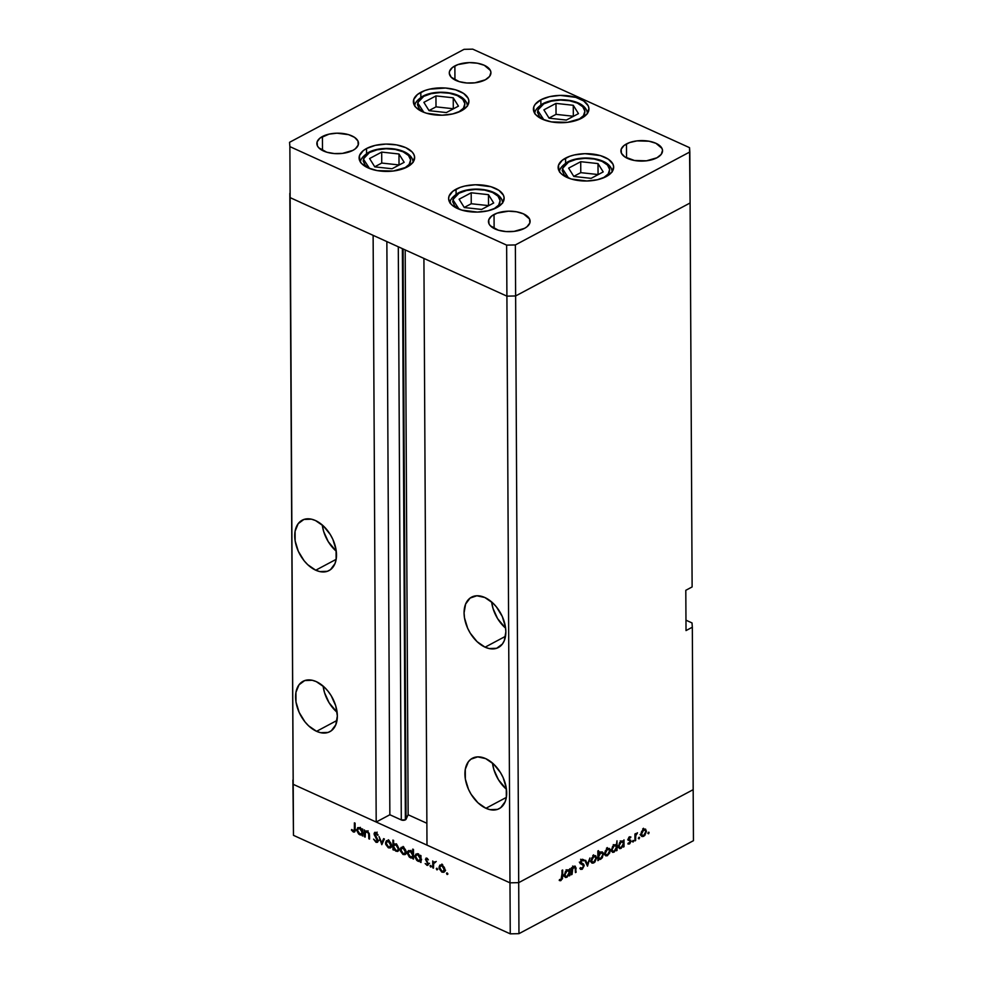 <?xml version="1.0" encoding="UTF-8"?>
<svg xmlns="http://www.w3.org/2000/svg" width="983" height="983" viewBox="0 0 983 983"><rect width="100%" height="100%" fill="white"/><g stroke="black" fill="none" stroke-linecap="round" stroke-linejoin="round"><path stroke-width="1.47" d="M456.063 189.191A27.77 13.676 179.7 0 1 486.511 185.652A27.77 13.676 179.7 0 1 504.144 198.283A27.77 13.676 179.7 0 1 496.698 207.659L487.912 210.817L477.369 212.082L461.789 210.116L453.863 206.516L451.123 204.206L448.629 199.021L448.973 196.342L452.758 191.329L460.142 187.397L464.848 186.033L475.391 184.767L490.972 186.733L498.897 190.333L503.407 195.175L504.132 197.829L502.399 203.1L496.698 207.659A27.77 13.676 179.7 0 1 466.249 211.198A27.77 13.676 179.7 0 1 448.617 198.566A27.77 13.676 179.7 0 1 456.063 189.191L456.087 194.229L456.063 189.191M366.548 148.507A27.77 13.676 179.7 0 1 396.997 144.98A27.77 13.676 179.7 0 1 414.642 157.599A27.77 13.676 179.7 0 1 407.195 166.987L393.261 171.03L377.165 170.6L367.949 167.823L361.609 163.522L359.852 161.003L359.459 155.67L363.243 150.657L366.548 148.507L375.334 145.349L385.877 144.083L396.567 144.894L405.795 147.659L412.123 151.96L413.892 154.491L414.617 157.145L412.885 162.416L407.195 166.987A27.77 13.676 179.7 0 1 376.735 170.514A27.77 13.676 179.7 0 1 359.102 157.894A27.77 13.676 179.7 0 1 366.548 148.507L366.573 153.545L366.548 148.507M420.822 92.316A27.77 13.676 179.7 0 1 451.271 88.777A27.77 13.676 179.7 0 1 468.903 101.396A27.77 13.676 179.7 0 1 461.457 110.784L452.671 113.942L442.129 115.208L426.548 113.242L422.223 111.632L415.883 107.331L414.113 104.8L413.732 99.467L417.517 94.454L424.902 90.522L429.608 89.158L445.582 88.028L455.731 89.858L463.657 93.459L468.166 98.3L468.891 100.954L467.158 106.225L461.457 110.784A27.77 13.676 179.7 0 1 431.009 114.323A27.77 13.676 179.7 0 1 413.376 101.691A27.77 13.676 179.7 0 1 420.822 92.316L420.847 97.354L420.822 92.316M540.847 99.811A27.77 13.676 179.7 0 1 571.295 96.285A27.77 13.676 179.7 0 1 588.94 108.904A27.77 13.676 179.7 0 1 581.494 118.292L567.56 122.334L551.463 121.904L542.247 119.127L535.907 114.827L534.15 112.308L533.757 106.975L535.157 104.37L540.847 99.811L549.632 96.653L560.175 95.388L575.755 97.354L583.693 100.966L588.19 105.795L588.915 108.449L587.183 113.721L581.494 118.292A27.77 13.676 179.7 0 1 551.033 121.818A27.77 13.676 179.7 0 1 533.4 109.199A27.77 13.676 179.7 0 1 540.847 99.811L540.871 104.849L540.847 99.811M565.581 158.103A27.77 13.676 179.7 0 1 596.03 154.564A27.77 13.676 179.7 0 1 613.662 167.196A27.77 13.676 179.7 0 1 606.228 176.571L597.443 179.729L586.9 180.995L571.307 179.029L563.382 175.429L560.642 173.119L558.885 170.587L558.491 165.255L562.276 160.241L569.661 156.309L574.367 154.945L584.91 153.68L600.49 155.646L608.428 159.246L612.925 164.087L613.65 166.741L611.918 172.013L606.228 176.571A27.77 13.676 179.7 0 1 575.768 180.11A27.77 13.676 179.7 0 1 558.135 167.479A27.77 13.676 179.7 0 1 565.581 158.103L565.606 163.141L565.581 158.103M322.436 136.502A20.827 10.26 179.7 0 1 345.279 133.86A20.827 10.26 179.7 0 1 358.5 143.321A20.827 10.26 179.7 0 1 352.922 150.362L342.465 153.397L334.343 153.569L326.737 152.205L318.738 147.769L317.411 145.865L317.116 141.871L319.954 138.112L329.022 134.143L336.936 133.184L348.621 134.659L354.568 137.362L357.947 140.987L358.23 144.993L355.391 148.752L352.922 150.362A20.827 10.26 179.7 0 1 330.079 153.004A20.827 10.26 179.7 0 1 316.858 143.543A20.827 10.26 179.7 0 1 322.436 136.502L322.51 150.522L322.436 136.502M626.478 143.923A20.827 10.26 179.7 0 1 649.321 141.269A20.827 10.26 179.7 0 1 662.542 150.743A20.827 10.26 179.7 0 1 656.963 157.772L646.507 160.807L634.44 160.487L624.832 156.911L621.453 153.287L621.158 149.293L623.996 145.533L629.538 142.572L636.923 140.888L648.989 141.208L655.907 143.285L661.989 148.408L662.53 150.399L661.227 154.356L656.963 157.772A20.827 10.26 179.7 0 1 634.121 160.426A20.827 10.26 179.7 0 1 620.9 150.952A20.827 10.26 179.7 0 1 626.478 143.923L626.552 157.931L626.478 143.923M454.871 65.922A20.827 10.26 179.7 0 1 477.713 63.281A20.827 10.26 179.7 0 1 490.935 72.742A20.827 10.26 179.7 0 1 485.356 79.783L474.9 82.818L466.778 82.99L459.172 81.626L451.172 77.19L449.292 73.307L449.55 71.292L452.389 67.532L457.931 64.583L469.37 62.605L477.382 63.219L484.3 65.296L490.37 70.42L490.922 72.41L489.62 76.367L485.356 79.783A20.827 10.26 179.7 0 1 462.514 82.437A20.827 10.26 179.7 0 1 449.28 72.963A20.827 10.26 179.7 0 1 454.871 65.922L454.945 79.942L454.871 65.922M494.044 214.491A20.827 10.26 179.7 0 1 516.886 211.849A20.827 10.26 179.7 0 1 530.107 221.31A20.827 10.26 179.7 0 1 524.529 228.351L514.072 231.386L505.95 231.558L498.344 230.194L490.345 225.758L489.018 223.866L488.723 219.86L491.574 216.1L497.103 213.151L508.543 211.173L516.567 211.787L523.472 213.864L529.554 218.988L529.837 222.981L526.999 226.741L524.529 228.351A20.827 10.26 179.7 0 1 501.686 231.005A20.827 10.26 179.7 0 1 488.465 221.531A20.827 10.26 179.7 0 1 494.044 214.491L494.117 228.511L494.044 214.491M289.825 193.332L290.132 197.632L506.909 296.141L515.633 295.957L690.103 202.977L689.525 147.659L472.749 49.15L464.037 49.334L289.555 142.314L289.874 146.614L506.638 245.123L515.362 244.939L689.833 151.96L692.118 586.937L690.103 202.977L515.633 295.957L690.103 202.977L515.633 295.957L515.362 244.939L518.705 882.648L693.175 789.668L692.327 627.215L693.175 789.668L518.705 882.648L693.175 789.668L518.705 882.648L515.633 295.957L506.909 296.141L515.633 295.957L506.909 296.141L506.638 245.123L509.98 882.832L518.705 882.648L518.963 933.666L693.445 840.686L693.175 789.668L693.445 840.686L518.963 933.666L510.251 933.85L509.98 882.832L426.991 845.122L509.98 882.832L518.705 882.648L509.98 882.832L293.204 784.323L290.132 197.632L506.909 296.141L509.98 882.832L293.204 784.323L376.194 822.034L293.204 784.323L292.897 780.023L293.475 835.341L510.251 933.85L293.475 835.341L289.874 146.614L290.132 197.632L373.122 235.342L376.194 822.034L389.858 814.747L401.297 819.945L405.365 819.859A2.875 1.413 -0.3 0 0 406.065 819.208L403.079 248.957L406.065 819.208L408.142 814.76L426.88 823.275L408.142 814.76L405.18 249.915L408.142 814.76L405.365 819.859L402.379 248.638L405.365 819.859A2.875 1.413 -0.3 0 1 401.297 819.945L389.858 814.747L386.86 241.585L389.858 814.747L376.194 822.034L373.122 235.342L290.132 197.632L293.475 835.341L289.825 193.332M689.525 147.659L689.833 151.96L515.362 244.939L506.638 245.123L289.874 146.614L289.555 142.314L464.037 49.334L472.749 49.15L689.525 147.659M323.124 686.097A28.532 18.136 -118.1 0 0 337.108 712.319L329.108 702.771L324.537 692.659L323.124 686.097M316.587 731.327A28.532 18.136 61.9 0 1 296.854 705.978A28.532 18.136 61.9 0 1 303.034 681.305A28.532 18.136 61.9 0 1 316.329 681.649L312.25 680.273L304.742 680.555L299.016 684.795L295.944 692.327L295.994 702.022L299.164 712.392L304.963 721.866L308.576 725.798L316.587 731.327L320.655 732.704L328.162 732.409L331.32 730.762L335.805 724.766L337.341 715.98L335.707 705.757L331.136 695.632L327.953 691.11L324.329 687.166L316.329 681.649A28.532 18.136 61.9 0 1 336.063 706.998A28.532 18.136 61.9 0 1 329.87 731.671A28.532 18.136 61.9 0 1 316.587 731.327L336.997 720.441L316.587 731.327M322.289 524.983A28.532 18.136 -118.1 0 0 336.26 551.217L328.261 541.67L323.69 531.557L322.289 524.983M315.74 570.214A28.532 18.136 61.9 0 1 296.006 544.865A28.532 18.136 61.9 0 1 302.186 520.191A28.532 18.136 61.9 0 1 315.482 520.548L311.414 519.171L303.894 519.454L298.168 523.693L295.097 531.225L295.146 540.92L298.316 551.291L304.116 560.765L307.74 564.697L315.74 570.214L319.819 571.59L327.327 571.307L330.472 569.661L334.957 563.652L336.125 559.536L336.075 549.841L332.905 539.47L330.288 534.531L323.481 526.065L315.482 520.548A28.532 18.136 61.9 0 1 335.215 545.897A28.532 18.136 61.9 0 1 329.035 570.57A28.532 18.136 61.9 0 1 315.74 570.214L336.161 559.339L315.74 570.214M491.635 601.952A28.532 18.136 -118.1 0 0 505.618 628.174L497.607 618.639L493.048 608.514L491.635 601.952M485.086 647.183A28.532 18.136 61.9 0 1 465.352 621.834A28.532 18.136 61.9 0 1 471.545 597.16A28.532 18.136 61.9 0 1 484.828 597.504L476.853 595.772L470.095 598.069L465.61 604.066L464.074 612.851L464.504 617.877L467.662 628.248L470.279 633.199L477.087 641.666L485.086 647.183L489.165 648.559L496.673 648.276L502.399 644.037L504.304 640.621L505.852 631.836L505.422 626.81L502.252 616.439L496.452 606.966L492.839 603.034L484.828 597.504A28.532 18.136 61.9 0 1 504.574 622.853A28.532 18.136 61.9 0 1 498.381 647.527A28.532 18.136 61.9 0 1 485.086 647.183L505.508 636.308L485.086 647.183M492.483 763.054A28.532 18.136 -118.1 0 0 506.454 789.288L498.455 779.74L493.884 769.628L492.483 763.054M485.934 808.284A28.532 18.136 61.9 0 1 466.2 782.935A28.532 18.136 61.9 0 1 472.381 758.262A28.532 18.136 61.9 0 1 485.676 758.618L477.689 756.873L470.943 759.171L468.363 761.764L465.291 769.296L465.34 778.991L468.51 789.361L471.127 794.301L477.935 802.767L485.934 808.284L490.013 809.66L497.521 809.378L500.666 807.731L505.151 801.723L506.319 797.606L506.27 787.911L503.099 777.541L500.482 772.601L493.675 764.135L485.676 758.618A28.532 18.136 61.9 0 1 505.409 783.967A28.532 18.136 61.9 0 1 499.229 808.64A28.532 18.136 61.9 0 1 485.934 808.284L506.356 797.41L485.934 808.284M423.919 258.431L506.909 296.141L423.919 258.431L426.991 845.122L423.919 258.431M692.007 622.927L685.962 620.175L692.007 622.927L692.327 627.215L686.023 630.582L685.802 590.304L692.118 586.937L685.802 590.304L686.023 630.582L692.327 627.215L692.007 622.927M398.299 246.782L401.297 819.945L398.299 246.782M609.767 852.875L607.199 855.788L604.877 854.854L605.221 851.118L607.715 848.403L609.927 849.177L609.767 852.875M572.045 874.415L571.381 874.759L571.344 867.891L572.008 867.547L572.02 868.788L574.6 866.121L576.05 867.878L575.436 872.597L575.166 867.375L572.794 868.37L572.045 874.415L572.118 870.029L573.937 867.239L575.338 867.854L575.436 872.597L576.099 872.253L575.288 866.195L574.047 866.33L572.02 868.788L572.008 867.547L571.344 867.891L571.381 874.759L572.045 874.415M584.197 865.63L582.317 869.169L580.756 869.414L579.859 868.431L580.486 867.62L582.243 868.247L583.497 866.392L583.275 865.175L580.339 862.914L580.83 860.666L582.415 859.253L584.074 859.928L583.484 860.825L581.641 860.666L581.002 862.484L583.619 864.168L584.197 865.63L580.965 862.152L582.034 860.383L583.484 860.825L584.074 859.928L582.108 859.388L580.302 862.546L583.546 865.962L582.108 868.321L580.486 867.62L579.859 868.431L582.108 869.291L579.958 868.308L582.108 869.291L584.197 865.63L583.3 865.212L584.197 865.63M587.515 866.17L584.934 860.653L585.647 860.272L587.453 864.327L589.935 857.987L587.515 866.17L589.935 857.987L587.453 864.327L585.647 860.272L584.934 860.653L587.515 866.17M595.796 855.874L593.757 855.837L591.705 858.061L590.992 860.887L591.705 858.061L593.757 855.837L595.6 855.726L596.546 857.926L594.862 862.128L591.815 862.976L590.992 860.887L592.098 863.148L593.793 862.939L596.546 857.926L595.44 855.64M619.032 847.26L621.158 848.354L622.866 845.65L623.357 847.063L624.021 846.707L623.357 846.412L624.021 846.707L623.984 839.851L623.333 841.473L622.128 840.92L623.333 841.473L623.984 839.851L624.021 846.707L623.357 847.063L623.357 845.871L620.089 848.673L618.393 846.953L619.585 842.652L621.772 840.981L623.333 841.473L622.767 841.018M648.497 833.793L647.92 833.006L648.927 832.22L648.731 833.609L648.485 832.22L648.497 833.793L647.883 833.338M645.696 829.283L643.656 829.247L641.604 831.471L640.879 834.297L641.604 831.471L643.656 829.247L645.499 829.136L646.445 831.335L644.762 835.538L641.715 836.386L640.879 834.297L641.997 836.558L643.693 836.349L646.445 831.335L645.34 829.05M638.975 838.868L638.397 838.081L639.392 837.295L639.208 838.683L638.962 837.295L638.348 838.413L638.975 838.868L638.348 838.413M635.62 840.526L634.957 840.883L634.92 834.014L635.583 833.658L635.583 834.678L637.475 832.773L635.768 835.513L635.62 840.526L635.718 835.808L637.475 832.773L635.583 834.678L635.583 833.658L634.92 834.014L634.957 840.883L635.62 840.526M633.027 842.038L632.45 841.251L633.457 840.465L633.261 841.853L633.015 840.465L633.027 842.038L632.413 841.571M628.469 839.175L630.988 841.129L628.149 839.077L628.985 839.457L628.211 838.659L629.501 837.627L628.837 837.332L630.422 837.86L630.877 837.037L629.489 836.791L628.137 839.31L628.96 837.197L630.73 836.914L628.801 838.929L630.988 841.325L629.734 843.758L628.026 843.979L630.324 841.632L628.137 839.31L630.324 841.522L628.198 844.078M612.053 850.983L614.178 852.077L615.886 849.373L616.378 850.786L617.041 850.43L616.378 850.135L617.041 850.43L616.992 840.797L616.353 845.245L615.063 844.667L616.353 845.245L616.992 840.797L617.041 850.43L616.378 850.786L616.366 849.595L613.109 852.384L611.414 850.676L612.606 846.375L614.805 844.704L616.353 845.245L615.739 844.766M598.536 858.184L600.724 859.253L603.525 854.202L602.419 851.942L600.711 852.126L598.524 854.669L597.861 854.362L598.524 854.669L598.5 850.651L597.836 850.995L597.885 860.641L598.549 859.019L597.885 858.712L598.549 859.019L597.885 860.641L597.836 850.995L598.5 850.651L598.524 854.669L601.252 851.905L603.316 852.937L602.37 857.704L600.404 859.4L598.549 859.019L599.089 859.449M564.881 876.111L567.019 877.205L568.715 874.514L569.218 875.914L569.87 875.57L569.206 875.263L569.87 875.57L569.833 868.702L569.182 870.324L567.977 869.771L569.182 870.324L569.833 868.702L569.87 875.57L569.218 875.914L569.206 874.735L565.938 877.524L564.254 875.804L565.446 871.503L567.633 869.832L569.182 870.324L568.629 869.881M559.216 880.399L560.986 880.547L559.45 879.834L560.986 880.547L562.694 876.332L562.03 876.037L562.694 876.332L562.657 869.992L561.023 879.564L561.993 877.782L561.993 870.336L562.657 869.992L562.46 878.704L560.494 880.731L559.216 880.399L559.597 879.478L561.023 879.564L559.597 879.478L559.585 880.608M365.271 832.847L367.974 831.52L367.224 831.913L368.723 833.94L369.325 833.621L368.834 838.769L369.534 838.401L368.834 838.769L369.534 839.101L369.522 835.587L367.347 831.126L365.148 831.483L366.266 830.893L365.148 831.483L364.435 829.922L364.472 836.791L365.185 837.123L364.472 836.791L364.435 829.922L365.148 831.483L367.347 831.126L369.338 833.682L369.534 839.101L368.834 838.769L368.65 833.621L367.224 831.913L365.381 832.515L365.185 837.123L365.271 832.847L368.06 830.77M378.209 841.202L375.998 842.271L377.46 842.32L378.234 840.76L377.558 842.259L376.206 842.357L373.577 839.126L375.985 841.313L377.398 841.018L374.093 834.125L374.621 832.392L375.998 832.417L378.111 834.96L375.703 833.265L374.806 834.37L378.234 840.76L376.366 836.877L375.813 837.221L377.533 840.416L375.985 841.313L373.577 839.126L375.998 842.271L377.779 840.981M381.797 844.667L379.02 836.558L381.736 842.775L383.628 838.646L384.39 839.003L381.797 844.667L384.39 839.003L383.628 838.646L381.736 842.775L379.02 836.558L381.797 844.667M385.533 842.959L386.761 840.6L389.71 841.571L391.308 844.274L391.013 847.42L388.248 847.702L385.754 844.422L385.533 842.959L388.543 847.85L390.423 847.948L391.504 845.675L390.706 842.873L388.506 840.748L386.307 840.883L385.533 842.959M400.216 849.631L401.457 847.272L404.394 848.243L405.991 850.946L405.709 854.104L402.932 854.387L400.45 851.094L400.216 849.631L403.227 854.534L405.107 854.62L406.2 852.347L405.389 849.545L403.19 847.42L401.003 847.555L400.216 849.631M420.269 856.574L420.257 855.296L420.97 855.628L421.007 862.484L420.294 860.985L418.611 861.44L416.78 860.432L414.961 857.004L415.797 854.178L418.93 854.755L420.269 856.574L417.922 854.116L416.006 854.055L414.912 856.279L417.935 861.219L420.294 860.985L421.007 862.484L420.97 855.628L420.257 855.296L420.269 856.574L420.97 856.193L420.269 856.574M447.204 874.514L447.843 874.17L446.946 874.342L446.724 872.965L447.806 873.703L447.204 874.514L447.855 874.034L447.191 872.941L446.54 873.432L447.314 873.015L446.54 873.432L447.204 874.514L447.855 874.034M439.02 867.276L440.015 865.028L442.608 865.409L444.685 868.222L444.513 871.737L441.748 872.019L439.254 868.739L439.02 867.276L442.031 872.167L443.911 872.265L445.004 869.992L444.193 867.19L441.994 865.052L439.806 865.2L439.02 867.276M436.968 869.857L437.607 869.525L436.71 869.685L436.489 868.308L437.57 869.058L436.968 869.857L437.619 869.377L436.956 868.296L436.305 868.775L437.079 868.37L436.305 868.775L436.968 869.857L437.619 869.377M433.466 868.149L432.766 867.829L432.729 860.961L433.442 862.3L435.457 862.324L433.712 863.099L433.466 868.149L433.577 863.541L435.457 862.324L433.442 862.3L432.729 860.961L432.766 867.829L433.466 867.461L432.766 867.829L433.466 868.149M430.689 867.006L431.328 866.662L430.431 866.834L430.21 865.458L431.291 866.195L430.689 867.006L431.34 866.527L430.677 865.445L430.026 865.925L430.8 865.507L430.026 865.925L430.689 867.006L431.34 866.527M426.819 865.249L428.502 864.032L426.143 859.621L427.544 858.687L426.892 859.031L428.379 859.842L426.892 858.196L425.442 859.326L427.212 858.38L425.442 859.326L426.45 858.061L428.379 859.842L426.745 858.982L426.143 859.621L428.465 864.413L427.138 865.372L425.16 863.565L427.15 864.487L427.789 863.75L425.442 859.326L427.789 863.75L426.769 864.389L425.16 863.565L427.9 865.298M412.774 853.219L412.749 849.115L413.462 849.447L413.511 859.081L412.799 857.569L411.115 858.036L409.284 857.029L407.466 853.588L407.638 851.597L408.756 850.528L411.754 851.683L412.774 853.219L410.427 850.713L408.498 850.639L407.417 852.863L410.439 857.803L412.799 857.569L413.511 859.081L413.462 849.447L412.749 849.115L412.774 853.219L413.474 852.851L412.774 853.219M393.642 848.784L393.655 850.062L392.942 849.73L392.893 840.096L393.605 840.416L393.618 844.434L395.301 843.918L397.132 844.925L398.987 848.722L398.656 850.602L397.464 851.475L394.097 849.595L395.989 851.241L397.918 851.303L399 849.079L395.965 844.139L393.618 844.434L393.605 840.416L392.893 840.096L392.942 849.73L393.655 850.062L393.642 848.784M362.113 830.144L362.1 828.866L362.813 829.185L362.85 836.054L362.137 834.542L360.454 835.009L358.623 834.002L356.804 830.561L357.64 827.747L360.773 828.325L362.113 830.144L359.766 827.686L357.837 827.625L356.755 829.849L359.778 834.788L362.137 834.542L362.85 836.054L362.813 829.185L362.1 828.866L362.113 830.144L362.813 829.763L362.113 830.144M353.302 831.962L355.06 831.028L353.302 831.962C354.752 832.306 355.354 831.483 355.133 829.505L355.096 823.164L354.396 822.845L354.421 829.087L353.339 831.016L354.384 830.242L354.396 822.845L355.096 823.164L354.888 831.63L353.302 831.962L351.398 830.008L351.816 829.48L353.339 831.016L351.816 829.48L351.398 830.008L353.302 831.962L354.507 832.023M510.251 933.85L518.963 933.666L518.705 882.648L509.98 882.832L510.251 933.85M447.191 872.941L446.54 873.432M444.783 871.27L442.031 872.167L445.004 871.307M441.134 866.146L441.908 864.069M441.564 864.45L441.134 865.826M442.006 865.9L444.291 869.672L444.955 869.316L443.493 871.38L442.031 871.319L439.733 867.596L440.581 865.851L442.743 865.495L440.101 866.256L439.905 868.714L441.158 870.729L443.296 871.466L444.193 868.837L442.006 865.9M436.956 868.296L436.305 868.775M434.842 861.808L433.442 862.3M435.383 862.226L434.707 862.582L435.383 862.226M433.577 863.541L434.707 862.582M430.677 865.445L430.026 865.925M426.143 859.621L426.892 859.031M427.789 863.75L426.769 864.389M427.322 861.575L426.708 861.894L427.322 861.575M426.892 858.196L425.971 858.147M421.007 861.796L420.294 862.165L421.007 861.796M420.994 860.604L420.294 860.985L420.994 860.604M420.994 860.371L420.097 860.125M419.188 860.555L417.935 861.219L419.188 860.555M415.723 855.837L414.912 856.279L415.723 855.837M417.05 854.583L417.234 853.883M417.357 853.637L415.625 856.611L416.436 854.915L417.935 854.964L420.282 858.749L420.982 858.368L419.52 860.432L417.959 860.383L415.625 856.611L417.075 859.781L419.25 860.53L420.282 858.749L417.935 854.964L418.684 854.571L417.062 854.755M420.048 860.1L421.351 860.371M421.351 859.412L420.515 859.425M413.511 858.38L412.799 858.761L413.511 858.38M413.499 857.201L412.799 857.569L413.499 857.201M413.499 856.955L412.602 856.709M411.693 857.139L410.439 857.803L411.693 857.139M408.228 852.433L407.417 852.863L408.228 852.433L408.117 853.195L408.928 851.511L410.439 851.561L412.786 855.345L413.487 854.964L412.024 857.016L410.464 856.979L408.117 853.195L409.579 856.377L412.11 856.967L412.737 854.78L410.439 851.561L411.189 851.167L408.228 852.445M412.541 856.685L413.855 856.955M413.855 856.009L412.799 855.947M405.979 853.637L403.227 854.534L406.2 853.674M402.317 848.513L403.104 846.437M402.76 846.818L402.33 848.182M403.067 848.329L403.399 847.493M403.19 848.268L405.488 852.04L406.151 851.683L404.689 853.748L403.227 853.686L400.929 849.963L401.777 848.218L403.939 847.862L401.433 848.464L401.101 851.081L402.342 853.097L404.492 853.834L405.389 851.204L403.19 848.268M393.642 849.361L392.942 849.73L393.642 849.361M395.019 844.594L395.019 843.881L395.019 844.594M394.625 843.905L393.618 844.434L394.625 843.905M397.39 850.492L395.989 851.241L397.39 850.492M395.977 850.393L393.63 846.609L394.392 844.938L396.714 844.569L395.952 844.975L398.299 848.759L398.951 848.403L397.476 850.455L395.977 850.393L397.611 850.369L398.213 849.423L397.243 846.019L395.068 844.766L393.667 846.093L394.318 848.87L395.977 850.393M391.283 846.953L388.543 847.85L391.517 847.002M387.634 841.841L388.408 839.765M388.064 840.133L387.646 841.509M388.506 841.583L390.792 845.355L391.455 845.011L390.005 847.063L388.531 847.014L386.233 843.291L387.081 841.546L389.256 841.19L386.737 841.792L386.282 843.832L387.658 846.424L389.796 847.149L390.706 844.52L388.506 841.583M382.965 842.124L381.736 842.775L382.965 842.124M377.533 840.416L375.985 841.313M374.511 835.353L375.813 837.221L376.391 836.914L374.769 834.002L375.924 833.338L377.472 835.255L378.111 834.96L375.998 832.417L374.683 832.368L374.511 835.353M376.17 832.736L374.056 833.719L376.157 832.503M378.086 834.923L377.472 835.255L378.086 834.923M376.735 832.908L375.924 833.338L376.735 832.908M374.769 834.002L375.961 833.363M364.472 836.791L365.172 836.422L364.472 836.791M366.548 831.569L366.548 830.905L366.548 831.569M362.85 835.366L362.137 835.734L362.85 835.366M362.838 834.174L362.137 834.542L362.838 834.174M362.838 833.94L361.941 833.695M361.031 834.125L359.778 834.788L361.031 834.125M357.566 829.406L356.755 829.849L357.566 829.406L357.468 830.18L358.267 828.485L359.778 828.534L362.125 832.318L362.825 831.937L361.363 834.002L359.803 833.953L357.468 830.18L358.918 833.351L361.449 833.94L362.076 831.765L359.778 828.534L360.528 828.141L357.566 829.431M361.879 833.67L363.194 833.94M363.194 832.982L362.137 832.92M354.421 829.087L355.133 828.718L354.421 829.087M356.104 829.91L353.339 831.016M649.099 832.675L648.485 832.22M643.447 828.264L644.197 830.303M645.708 831.004L646.445 831.335L645.708 831.004M641.518 835.28L643.693 836.349L641.076 835.489M640.879 835.562L641.702 835.169M644.148 829.664L643.89 828.841M643.656 830.082L644.934 829.959L645.794 831.692L643.681 835.513L642.354 835.648L640.916 833.67L641.543 833.953L643.656 830.082L642.907 829.75L643.656 830.082L641.555 833.682L642.501 835.71L644.492 834.886L645.757 832.245L645.303 830.217L643.656 830.082M639.577 837.762L638.962 837.295M634.92 834.37L635.583 834.678L634.92 834.37M636.32 833.338L637.107 833.695L636.32 833.338M634.932 835.452L635.718 835.808L634.932 835.452M634.944 837.921L635.608 838.216L634.944 837.921M633.63 840.92L633.015 840.465M630.877 837.037L629.489 836.791M629.501 837.627L630.422 837.86M630.73 840.207L628.985 839.457M627.879 843.844L629.427 843.955L628.125 843.365L629.427 843.955L630.988 841.129L628.727 840.281L628.53 839.261M629.39 843.131L628.321 842.972M628.395 840.244L630.14 840.957M623.333 841.473L621.145 841.239L618.344 846.277L619.462 848.538L621.158 848.354L618.528 847.493M618.356 847.555L619.057 847.235M621.158 842.075L622.509 841.915L623.345 843.647L621.182 847.506L619.843 847.629L618.381 845.65L618.995 845.933L621.158 842.075L620.42 841.743L621.158 842.075L619.007 845.699L619.99 847.678L622.006 846.867L623.308 844.2L622.939 842.259L621.158 842.075M616.353 845.245L614.166 844.95L611.365 850L612.47 852.261L614.178 852.077L611.549 851.217M611.377 851.278L612.077 850.959M614.178 845.798L615.53 845.638L616.366 847.371L614.203 851.217L612.864 851.352L611.389 849.373L612.016 849.656L614.178 845.798L613.441 845.454L614.178 845.798L612.028 849.423L612.999 851.401L615.026 850.578L616.329 847.924L615.96 845.97L614.178 845.798M609.485 848.587L607.433 848.55L605.393 850.774L604.668 853.6L605.774 855.861L607.469 855.652L610.234 850.639L609.116 848.354M607.224 847.567L607.973 849.607M609.497 850.307L610.234 850.639L609.497 850.307M605.295 854.571L607.469 855.652L604.852 854.792M604.668 854.866L605.479 854.473M607.924 848.968L607.678 848.145M607.433 849.386L608.71 849.263L609.571 850.995L607.457 854.817L606.13 854.952L604.692 852.974L605.319 853.256L607.433 849.386L606.695 849.054L607.433 849.386L605.331 852.986L606.278 855.013L608.268 854.19L609.534 851.548L609.079 849.521L607.433 849.386M598.549 860.285L597.885 859.99L598.549 860.285M598.549 859.019L600.724 859.253L597.873 858.466L598.745 858.061M600.711 858.405L599.372 858.564L597.873 856.537L598.536 856.844L600.699 852.986L599.962 852.642L602.026 852.851L602.874 854.546L600.711 858.405L602.235 856.82L602.862 854.288L601.313 852.765L599.151 854.559L598.696 857.815L600.711 858.405M593.548 854.854L594.297 856.906M595.809 857.594L596.546 857.926L595.809 857.594M591.619 861.87L593.793 862.939L591.176 862.079M590.992 862.152L591.803 861.759M594.248 856.254L593.99 855.431M593.757 856.685L595.034 856.549L595.895 858.282L593.781 862.103L592.454 862.238L591.016 860.26L591.643 860.543L593.757 856.685L593.019 856.34L593.757 856.685L591.655 860.272L592.602 862.3L594.592 861.477L595.858 858.835L595.403 856.807L593.757 856.685M586.347 863.824L587.453 864.327L586.347 863.824M582.108 868.321L580.486 867.62M580.72 863.75L583.275 865.175M584.074 859.928L582.108 859.388M582.034 860.383L583.484 860.825M580.302 862.582L581.457 863.111L580.302 862.582M582.821 863.664L581.457 863.111M580.191 862.484L581.948 864.598L580.806 862.755M571.356 868.481L572.02 868.788L571.356 868.481M575.399 868.431L576.087 868.739L575.399 868.431M575.436 871.946L576.099 872.253L575.436 871.946M573.163 868.345L573.077 866.822M573.937 867.239L575.338 867.854M571.356 869.685L572.118 870.029L571.356 869.685M571.369 871.626L572.032 871.933L571.369 871.626M569.182 870.324L567.007 870.09L564.193 875.128L565.311 877.389L567.019 877.205L564.389 876.357M564.217 876.418L564.918 876.099M567.019 870.926L568.358 870.778L569.194 872.499L567.044 876.357L565.692 876.48L564.23 874.501L564.856 874.784L567.019 870.926L566.269 870.594L567.019 870.926L564.881 874.317L565.839 876.541L567.461 876.086L569.046 873.641L568.801 871.11L567.019 870.926M369.571 168.511L363.341 158.976L369.497 152.525A2.47 1.573 -118.1 0 0 368.342 152.5A2.47 1.573 61.9 0 1 369.497 152.525L377.017 149.834L386.036 148.74L395.191 149.441L403.067 151.8L408.498 155.486L410.624 159.922L409.137 164.431L404.271 168.339C409.702 166.127 415.723 157.772 403.067 151.8C389.981 146.074 373.528 149.686 369.497 152.525L364.632 156.432L363.145 160.942L365.283 165.377L369.571 168.511M392.082 168.757L404.173 162.318L398.975 153.987L381.687 152.095L369.596 158.546L374.793 166.877L392.082 168.757L374.793 166.877L369.596 158.546L381.687 152.095L381.736 163.055L374.744 166.791L381.736 163.055L381.687 152.095L398.975 153.987L399.024 164.947L381.736 163.055L399.024 164.947L398.975 153.987L404.173 162.318L392.082 168.757M459.086 209.195L452.844 199.66L459.012 193.209A2.47 1.573 -118.1 0 0 457.857 193.184A2.47 1.573 61.9 0 1 459.012 193.209L466.532 190.505L475.551 189.424L484.693 190.112L492.581 192.484L498 196.17L500.138 200.593L498.651 205.115L493.785 209.01C499.217 206.811 505.225 198.455 492.581 192.484C479.495 186.758 463.042 190.37 459.012 193.209L454.134 197.116L452.659 201.626L454.785 206.061L459.086 209.182M481.596 209.44L493.687 203.002L488.477 194.671L471.189 192.779L459.11 199.217L464.308 207.548L481.596 209.44L464.308 207.548L459.11 199.217L471.189 192.779L471.25 203.739L464.259 207.462L471.25 203.739L471.189 192.779L488.477 194.671L488.539 205.619L471.25 203.739L488.539 205.619L488.477 194.671L493.687 203.002L481.596 209.44M568.604 178.095L562.374 168.572L568.53 162.121A2.47 1.573 -118.1 0 0 567.375 162.097A2.47 1.573 61.9 0 1 568.53 162.121L576.05 159.418L585.069 158.337L594.211 159.025L602.1 161.396L607.519 165.083L609.657 169.506L608.17 174.028L603.304 177.923C608.735 175.724 614.756 167.368 602.1 161.396C589.014 155.67 572.561 159.283 568.53 162.121L563.664 166.029L562.178 170.538L564.303 174.974L568.604 178.095M591.115 178.353L603.206 171.914L598.008 163.583L580.72 161.691L568.629 168.13L573.826 176.461L591.115 178.353L573.826 176.461L568.629 168.13L580.72 161.691L580.769 172.652L573.777 176.375L580.769 172.652L580.72 161.691L598.008 163.583L598.057 174.532L580.769 172.652L598.057 174.532L598.008 163.583L603.206 171.914L591.115 178.353M543.869 119.815L537.64 110.28L543.796 103.829A2.47 1.573 -118.1 0 0 542.641 103.805A2.47 1.573 61.9 0 1 543.796 103.829L551.316 101.138L560.335 100.045L569.489 100.745L577.365 103.104L582.796 106.791L584.922 111.226L583.435 115.736L578.569 119.631C584 117.432 590.021 109.076 577.365 103.104C564.279 97.378 547.838 100.991 543.796 103.829L538.93 107.737L537.443 112.246L539.581 116.682L543.869 119.815M566.38 120.061L578.471 113.623L573.273 105.292L555.985 103.399L543.894 109.85L549.092 118.181L566.38 120.061L549.092 118.181L543.894 109.85L555.985 103.399L556.034 114.36L549.042 118.083L556.034 114.36L555.985 103.399L573.273 105.292L573.322 116.252L556.034 114.36L573.322 116.252L573.273 105.292L578.471 113.623L566.38 120.061M423.845 112.308L417.603 102.773L423.771 96.334A2.47 1.573 -118.1 0 0 422.616 96.309A2.47 1.573 61.9 0 1 423.771 96.334L431.279 93.631L440.31 92.549L449.452 93.238L457.341 95.609L462.76 99.283L464.898 103.719L463.411 108.228L458.545 112.136C463.976 109.924 469.985 101.568 457.341 95.609C444.255 89.871 427.802 93.496 423.771 96.334L418.893 100.229L417.419 104.739L419.544 109.174L423.845 112.308M446.356 112.566L458.447 106.127L453.237 97.796L435.948 95.904L423.87 102.343L429.067 110.674L446.356 112.566L429.067 110.674L423.87 102.343L435.948 95.904L436.01 106.852L429.006 110.588L436.01 106.852L435.948 95.904L453.237 97.796L453.298 108.744L436.01 106.852L453.298 108.744L453.237 97.796L458.447 106.127L446.356 112.566M443.493 871.38L445.606 870.262M440.581 865.851L442.682 864.733M434.13 862.595L436.243 861.477M426.438 859.019L427.384 858.515M427.445 864.413L429.546 863.295M419.52 860.432L421.621 859.302M416.436 854.915L418.537 853.797M412.024 857.016L414.126 855.898M408.928 851.511L411.029 850.381M404.689 853.748L406.79 852.63M401.777 848.218L403.878 847.1M394.392 844.938L396.493 843.807M397.476 850.455L399.577 849.324M390.005 847.063L392.106 845.945M387.081 841.546L389.182 840.416M377.079 841.362L379.18 840.232M375.113 833.289L377.214 832.171M361.363 834.002L363.464 832.871M358.267 828.485L360.38 827.367M644.934 829.959L642.673 828.927M642.354 835.648L640.093 834.628M630.078 837.614L629.022 837.135M629.206 839.605L628.149 839.126M629.956 840.846L627.707 839.814M622.509 841.915L620.248 840.895M619.843 847.629L617.582 846.609M615.53 845.638L613.269 844.618M612.864 851.352L610.603 850.32M608.71 849.263L606.45 848.231M606.13 854.952L603.869 853.932M599.372 858.564L597.111 857.532M602.026 852.851L599.777 851.831M595.034 856.549L592.774 855.529M592.454 862.238L590.193 861.219M581.223 868.382L580.24 867.94M582.329 864.548L580.068 863.529M582.858 860.309L580.597 859.277M581.58 863.172L579.319 862.14M574.871 867.092L572.61 866.072M568.358 870.778L566.11 869.746M565.692 876.48L563.443 875.46M413.118 162.441C412.442 148.236 382.412 144.661 368.342 152.5C362.469 156.506 359.913 159.91 360.675 162.711M502.632 203.125C501.957 188.92 471.926 185.332 457.857 193.184C451.983 197.178 449.428 200.593 450.189 203.395M612.151 172.037C611.475 157.833 581.444 154.245 567.375 162.097C561.502 166.09 558.946 169.506 559.708 172.308M587.416 113.745C586.74 99.541 556.71 95.965 542.653 103.805C536.767 107.811 534.211 111.214 534.973 114.016M467.392 106.238C466.704 92.046 436.685 88.458 422.616 96.297C416.743 100.303 414.187 103.707 414.937 106.52"/></g></svg>
